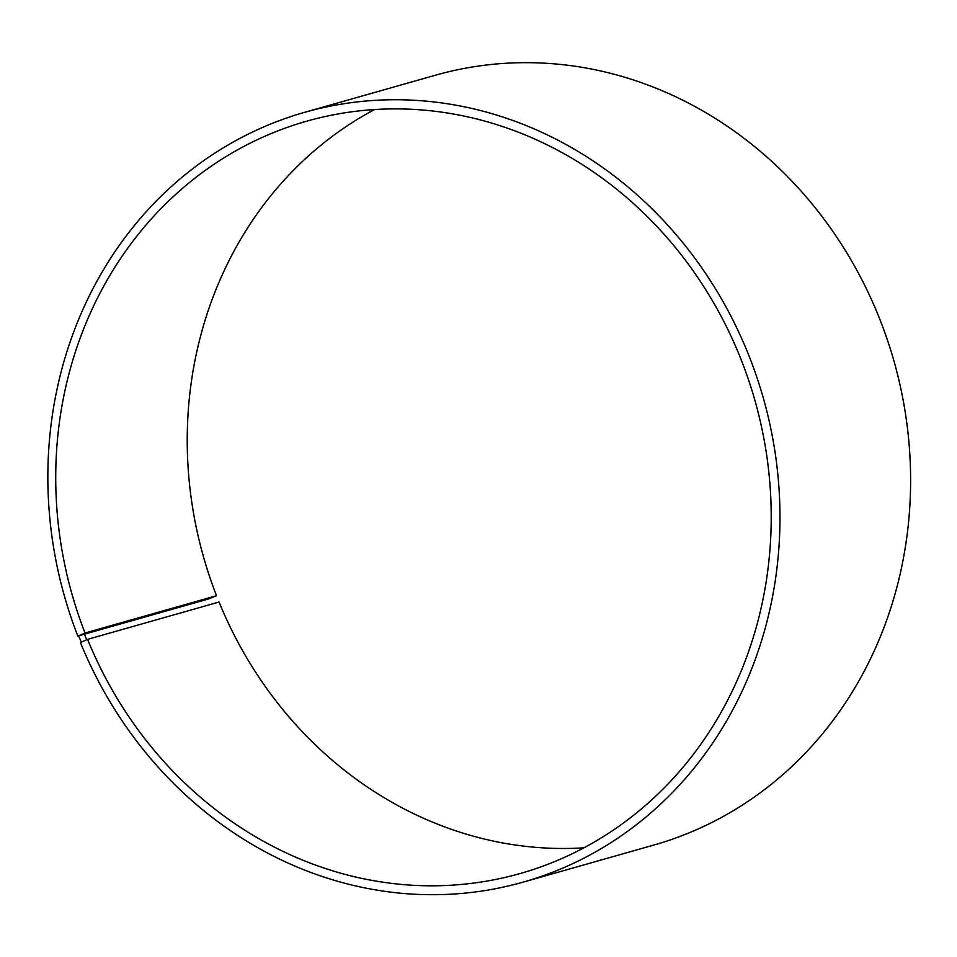 <?xml version="1.0" encoding="UTF-8"?>
<svg xmlns="http://www.w3.org/2000/svg" width="957" height="957" viewBox="0 0 957 957"><rect width="100%" height="100%" fill="white"/><g stroke="black" fill="none" stroke-linecap="round" stroke-linejoin="round"><path stroke-width="1.44" d="M216.533 595.709L208.459 598.986L77.828 636.058L85.029 633.02L216.533 595.709A391.006 354.951 74.2 0 1 374.498 109.565M85.029 633.02A391.006 354.951 74.2 0 1 306.742 121.18A391.006 354.951 74.2 0 1 754.941 400.469A391.006 354.951 74.2 0 1 520.201 873.514A391.006 354.951 74.2 0 1 87.554 639.36L219.057 602.037A391.006 354.951 74.2 0 0 583.961 847.818M77.828 636.058A400.11 363.205 74.2 0 1 304.697 112.316L435.327 75.244A400.11 363.205 74.2 0 1 893.958 361.028A400.11 363.205 74.2 0 1 653.751 845.079L523.12 882.139A400.11 363.205 74.2 0 1 80.412 642.53L87.554 639.36M304.697 112.316A400.11 363.205 74.2 0 1 763.327 398.088A400.11 363.205 74.2 0 1 523.12 882.139M78.618 635.627L81.189 642.075M84.12 633.355L86.644 639.707"/></g></svg>
